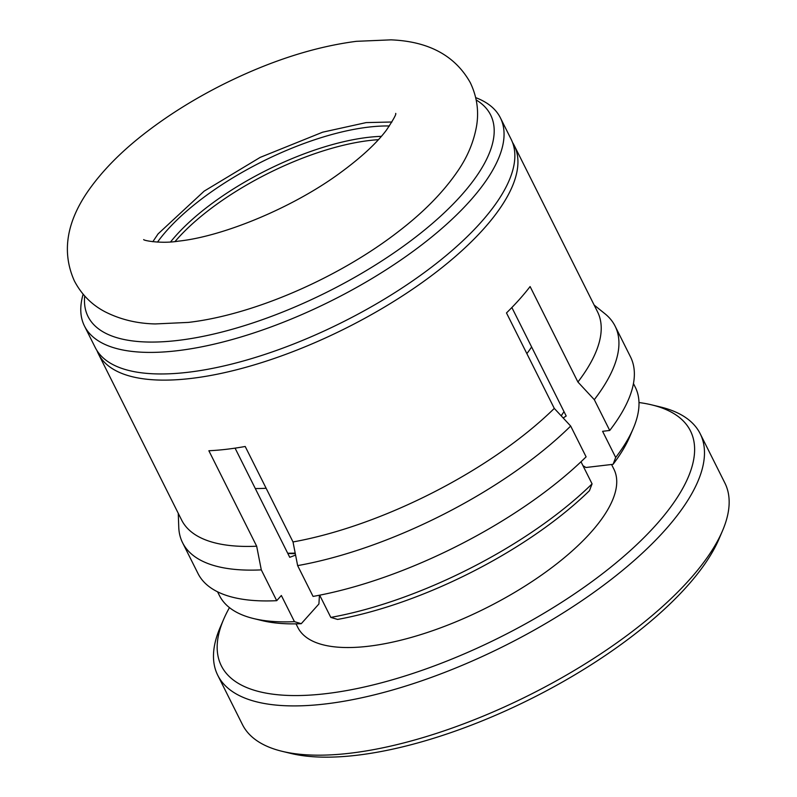 <?xml version="1.0" encoding="UTF-8"?>
<svg xmlns="http://www.w3.org/2000/svg" width="797" height="797" viewBox="0 0 797 797"><rect width="100%" height="100%" fill="white"/><g stroke="black" fill="none" stroke-linecap="round" stroke-linejoin="round"><path stroke-width="1.2" d="M157.507 242.099A159.998 60.532 153.4 0 1 167.24 230.064A159.998 60.532 153.4 0 1 389.404 125.976M381.394 136.337A152.576 57.723 -26.6 0 0 175.988 235.553A152.576 57.723 -26.6 0 0 170.608 241.889M84.701 296.026A225.113 85.169 -26.6 0 0 226.428 330.865A225.113 85.169 -26.6 0 0 461.104 195.584A225.113 85.169 -26.6 0 0 476.207 99.974M83.127 294.223A232.555 87.979 -26.6 0 0 84.472 326.033A232.555 87.979 -26.6 0 0 251.503 333.704A232.555 87.979 -26.6 0 0 469.871 201.083A232.555 87.979 -26.6 0 0 500.357 117.767A232.555 87.979 -26.6 0 0 475.699 97.642M378.436 139.674A152.576 57.723 -26.6 0 0 177.552 238.662A152.576 57.723 -26.6 0 0 175.051 241.521M84.472 326.033L95.271 347.592A232.555 87.979 -26.6 0 0 262.293 355.263A232.555 87.979 -26.6 0 0 480.671 222.642A232.555 87.979 -26.6 0 0 511.156 139.326L500.357 117.767M512.541 142.494A232.555 87.979 153.4 0 1 514.244 145.492A232.555 87.979 153.4 0 1 483.749 228.799A232.555 87.979 153.4 0 1 265.381 361.42A232.555 87.979 153.4 0 1 98.35 353.748A232.555 87.979 153.4 0 1 96.975 350.59M98.35 353.748L181.636 520.062A232.555 87.979 -26.6 0 0 256.674 546.214L208.864 450.743A232.555 87.979 -26.6 0 0 245.207 446.479L293.017 541.95A232.555 87.979 -26.6 0 0 554.294 408.413L506.484 312.932A232.555 87.979 -26.6 0 0 519.226 299.632A232.555 87.979 -26.6 0 0 530.105 286.551L577.915 382.022A232.555 87.979 -26.6 0 0 597.521 311.796L514.244 145.492M235.075 448.143L289.739 557.312L295.587 555.101M577.915 382.022L594.303 399.666A241.86 91.506 -26.6 0 0 615.095 326.112A241.86 91.506 -26.6 0 0 604.963 313.759L594.144 305.052M594.303 399.666L609.725 430.47L602.592 431.307L615.692 457.478L613.072 464.312L585.915 467.5L582.956 465.647M563.18 417.977L566.189 416.004L511.863 307.522M293.017 541.95L297.64 565.611L313.062 596.415A241.86 91.506 -26.6 0 0 586.104 456.85L570.682 426.056L554.294 408.413M319.667 595.17L330.805 617.406L337.599 619.428A225.113 85.169 -26.6 0 0 589.451 490.693L592.071 483.869L581.003 461.762M297.64 565.611A241.86 91.506 -26.6 0 0 570.682 426.056M609.725 430.47A241.86 91.506 -26.6 0 0 630.517 356.907L615.095 326.112M319.448 595.22L318.91 603.977L301.256 623.692L294.462 621.67L281.351 595.498L276.718 600.679L261.296 569.875L256.674 546.214M178.259 513.308L178.757 527.186A241.86 91.506 -26.6 0 0 182.573 542.707A241.86 91.506 -26.6 0 0 261.296 569.875M561.237 415.895A182.324 68.98 -26.6 0 0 562.722 413.533M182.573 542.707L197.995 573.501A241.86 91.506 -26.6 0 0 276.718 600.679M615.692 457.478A232.555 87.979 -26.6 0 0 633.246 428.497A232.555 87.979 -26.6 0 0 635.309 387.252L633.456 383.546M330.805 617.406A232.555 87.979 -26.6 0 0 592.071 483.869M287.797 553.427A182.324 68.98 -26.6 0 0 295.308 553.666M613.072 464.312A225.113 85.169 -26.6 0 0 629.75 436.666L633.246 428.497M217.561 591.812L219.424 595.518A232.555 87.979 -26.6 0 0 253.685 618.572A232.555 87.979 -26.6 0 0 294.462 621.67M253.685 618.572L262.323 620.664A225.113 85.169 -26.6 0 0 301.256 623.692M526.867 353.639A189.766 71.79 -26.6 0 0 531.619 346.974M561.128 415.775A189.766 71.79 -26.6 0 0 564.007 411.65M638.995 402.535A262.323 99.246 153.4 0 1 651.807 404.896L660.454 406.978A269.765 102.056 153.4 0 1 700.194 433.727L724.871 483.002A269.765 102.056 153.4 0 1 722.481 530.852L718.984 539.021A262.323 99.246 153.4 0 1 683.736 589.959A262.323 99.246 153.4 0 1 290.825 753.424L282.188 751.332A269.765 102.056 153.4 0 1 242.447 724.593L217.77 675.308A269.765 102.056 153.4 0 1 220.151 627.468L223.658 619.299A262.323 99.246 153.4 0 1 229.456 607.623M722.481 530.852A269.765 102.056 153.4 0 1 686.237 583.235A269.765 102.056 153.4 0 1 282.188 751.332M700.194 433.727A269.765 102.056 153.4 0 1 661.56 533.96A269.765 102.056 153.4 0 1 408.632 685.141A269.765 102.056 153.4 0 1 217.77 675.308M296.026 623.842L297.859 627.498A176.745 66.868 -26.6 0 0 422.908 633.934A176.745 66.868 -26.6 0 0 588.624 534.887A176.745 66.868 -26.6 0 0 613.929 469.224L611.558 464.492M651.807 404.896A262.323 99.246 153.4 0 1 652.892 528.361A262.323 99.246 153.4 0 1 359.198 688.12A262.323 99.246 153.4 0 1 223.658 619.299M255.299 488.541A189.766 71.79 -26.6 0 0 266.138 488.262M287.687 553.218A189.766 71.79 -26.6 0 0 295.199 553.098M391.925 122.001L366.152 122.599L322.665 132.182L260.181 157.388L204.162 191.131L158.075 233.9L152.815 241.73M470.33 82.729C476.935 96.626 479.027 110.982 476.606 125.806C473.747 142.115 467.261 157.497 457.119 171.973C442.953 192.505 423.536 212.251 398.869 231.21C339.532 277.386 253.964 314.865 188.351 322.406L155.216 323.941C136.915 323.532 120.138 319.458 104.895 311.697C91.695 304.753 81.533 294.521 74.41 280.992C61.837 252.988 66.141 223.379 87.321 192.187C101.857 171.016 121.941 150.683 147.584 131.196C170.458 113.782 195.773 98.111 223.539 84.183C269.994 61.08 314.277 46.794 356.379 41.324L390.968 39.85C428.716 41.374 455.167 55.67 470.33 82.729M395.691 113.413L395.691 113.393C396.458 114.14 393.359 119.719 386.415 130.14C376.543 143.311 360.961 157.686 339.652 173.258C292.609 207.788 223.08 236.43 178.588 241.132C161.94 243.922 143.878 240.714 143.669 239.598"/></g></svg>
